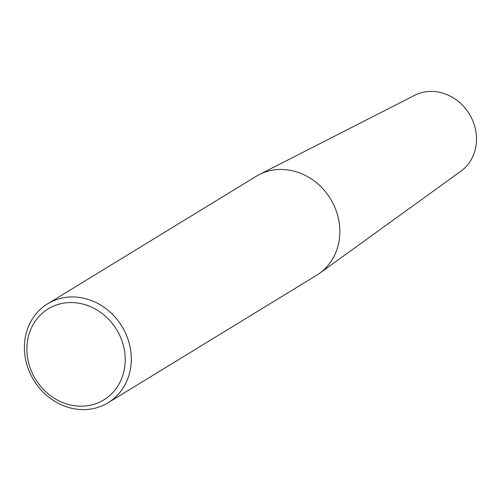 <?xml version="1.0" encoding="UTF-8"?>
<svg xmlns="http://www.w3.org/2000/svg" width="501" height="501" viewBox="0 0 501 501"><rect width="100%" height="100%" fill="white"/><g stroke="black" fill="none" stroke-linecap="round" stroke-linejoin="round"><path stroke-width="0.75" d="M108.091 402.748L316.632 275.262A57.978 51.659 -121.4 0 0 319.582 273.302A57.978 51.659 -121.4 0 0 331.518 200.625A57.978 51.659 -121.4 0 0 262.587 173.058A57.978 51.659 -121.4 0 0 259.249 174.599A57.978 51.659 -121.4 0 0 256.155 176.327L47.614 303.813A57.978 51.659 58.6 0 1 54.039 300.544A57.978 51.659 58.6 0 1 123.929 329.852A57.978 51.659 58.6 0 1 108.091 402.748A57.978 51.659 58.6 0 1 101.659 406.017A57.978 51.659 58.6 0 1 31.77 376.708A57.978 51.659 58.6 0 1 47.614 303.813M319.582 273.302L460.958 171.16A44.539 39.685 -121.4 0 0 470.126 115.336A44.539 39.685 -121.4 0 0 417.17 94.157A44.539 39.685 -121.4 0 0 414.609 95.34L259.249 174.599M97.958 402.892A53.338 47.526 58.6 0 1 26.973 345.89A53.338 47.526 58.6 0 1 103.225 314.346A53.338 47.526 58.6 0 1 97.958 402.892"/></g></svg>
